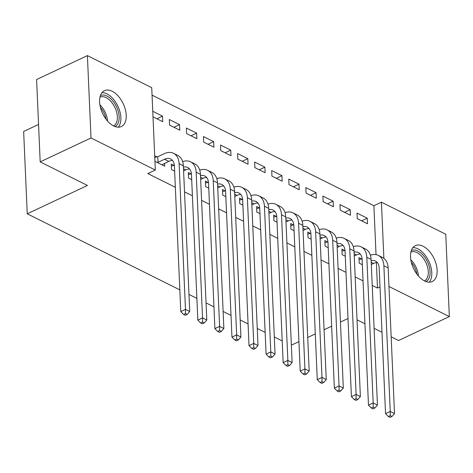 <?xml version="1.0" encoding="UTF-8"?>
<svg xmlns="http://www.w3.org/2000/svg" width="473" height="473" viewBox="0 0 473 473"><rect width="100%" height="100%" fill="white"/><g stroke="black" fill="none" stroke-linecap="round" stroke-linejoin="round"><path stroke-width="0.71" d="M424.588 280.95A19.831 11.399 -115.2 0 1 411.409 262.657A19.831 11.399 -115.2 0 1 415.383 245.653A19.831 11.399 -115.2 0 1 423.075 246.232A19.831 11.399 -115.2 0 1 436.254 264.525A19.831 11.399 -115.2 0 1 432.281 281.53A19.831 11.399 -115.2 0 1 424.588 280.95M113.674 125.966A19.831 11.399 -115.2 0 1 100.495 107.673A19.831 11.399 -115.2 0 1 104.468 90.674A19.831 11.399 -115.2 0 1 112.154 91.248A19.831 11.399 -115.2 0 1 125.339 109.541A19.831 11.399 -115.2 0 1 121.366 126.545A19.831 11.399 -115.2 0 1 113.674 125.966M376.029 254.634L373.895 205.72L152.058 95.144M373.895 205.72L381.421 202.178L445.755 234.241L449.35 316.585L388.966 286.484M38.555 124.452L23.65 131.47L27.245 213.814L179.817 289.866M27.245 213.814L87.458 185.451L40.187 161.89L36.592 79.547L87.399 55.613L151.732 87.682L155.327 170.026L90.993 137.956L87.399 55.613M282.204 340.903L274.316 336.971M265.14 332.401L257.253 328.463M248.077 323.893L240.183 319.961M231.013 315.385L223.12 311.453M213.95 306.882L206.057 302.945M196.88 298.374L188.993 294.443M339.957 204.59L340.199 210.154L350.44 215.256L350.197 209.693L339.957 204.59M344.669 250.477L341.902 249.1L342.145 254.663L345.284 256.224M305.83 187.574L306.072 193.138L316.313 198.246L316.065 192.682L305.83 187.574M310.542 233.467L307.769 232.083L308.018 237.647L311.151 239.214M271.697 170.564L271.94 176.127L282.18 181.23L281.938 175.666L271.697 170.564M276.415 216.457L273.642 215.073L273.885 220.637L277.024 222.204M237.57 153.554L237.813 159.117L248.053 164.22L247.811 158.656L237.57 153.554M242.282 199.44L239.515 198.063L239.758 203.626L242.891 205.187M203.443 136.537L203.686 142.101L213.92 147.204L213.678 141.64L203.443 136.537M208.155 182.43L205.383 181.047L205.625 186.61L208.764 188.177M169.31 119.527L169.553 125.091L179.793 130.193L179.551 124.63L169.31 119.527M174.023 165.414L171.256 164.036L171.498 169.6L174.638 171.161M372.227 285.438L377.489 288.063L376.378 262.627M155.327 170.026L147.801 173.573L175.341 187.296M184.511 191.872L192.405 195.804M201.581 200.381L209.468 204.312M218.644 208.883L226.532 212.815M235.708 217.391L243.601 221.323M252.771 225.899L260.664 229.831M269.835 234.401L277.728 238.339M286.904 242.909L294.791 246.841M303.968 251.417L311.855 255.349M321.031 259.919L328.924 263.857M338.094 268.428L345.988 272.359M355.158 276.936L363.051 280.867M154.949 161.352L164.675 166.194L164.551 163.362M154.706 155.788L156.959 156.912M152.761 111.279L162.487 116.122L162.73 121.685L153.004 116.843M191.092 173.922L188.319 172.544L188.561 178.108L191.701 179.669M186.374 128.035L186.616 133.599L196.857 138.701L196.614 133.138L186.374 128.035M225.219 190.938L222.446 189.555L222.694 195.118L225.828 196.685M220.507 145.045L220.749 150.609L230.99 155.712L230.747 150.148L220.507 145.045M259.346 207.949L256.579 206.565L256.821 212.129L259.961 213.695M254.634 162.056L254.876 167.619L265.117 172.722L264.874 167.158L254.634 162.056M293.479 224.959L290.706 223.581L290.948 229.145L294.088 230.706M288.767 179.072L289.009 184.636L299.243 189.738L299.001 184.174L288.767 179.072M327.606 241.975L324.839 240.591L325.081 246.155L328.215 247.722M322.893 196.082L323.136 201.646L333.376 206.748L333.134 201.185L322.893 196.082M361.739 258.985L358.966 257.602L359.208 263.165L362.348 264.732M357.02 213.092L357.263 218.656L367.503 223.764L367.261 218.201L357.02 213.092M383.875 258.329L381.421 202.178M391.159 336.841L398.544 340.519L449.35 316.585M40.187 161.89L90.993 137.956M377.489 288.063L380.008 286.88M347.998 318.5L340.436 322.066M331.644 326.204L324.082 329.77M315.29 333.908L307.722 337.474M298.93 341.612L291.368 345.178M381.989 332.265L374.096 328.333M364.925 323.757L357.032 319.825M156.87 118.77L162.487 116.122M173.934 127.272L179.551 124.63M191.003 135.781L196.614 133.138M208.067 144.289L213.678 141.64M225.13 152.791L230.747 150.148M242.194 161.299L247.811 158.656M259.257 169.807L264.874 167.158M276.327 178.309L281.938 175.666M293.39 186.817L299.001 184.174M310.454 195.325L316.065 192.682M327.517 203.828L333.134 201.185M344.581 212.336L350.197 209.693M361.65 220.844L367.261 218.201M161.902 164.817L168.778 161.37A12.712 8.408 116.5 0 1 172.568 160.524M158.012 162.304L164.515 159.241A12.712 8.408 116.5 0 1 170.67 158.993A12.712 8.408 116.5 0 1 174.407 165.934L180.769 311.595L185.469 309.377L179.113 163.723A19.068 12.611 -63.5 0 0 173.502 153.305A19.068 12.611 -63.5 0 0 164.273 153.678L157.769 156.74L158.012 162.304L157.202 162.476M154.772 157.373L157.769 156.74M185.463 313.575L183.583 314.462L185.292 315.314L187.172 314.427L185.463 313.575L185.469 309.377L189.738 311.506L183.376 165.846A19.068 12.611 -63.5 0 0 177.771 155.434L173.502 153.305M189.738 311.506L187.172 314.427M183.583 314.462L180.769 311.595M183.601 170.93L185.842 169.872A12.712 8.408 116.5 0 1 189.632 169.027M174.626 170.907L174.265 170.978M171.338 165.982L174.366 165.343M183.429 167.093A12.712 8.408 116.5 0 1 187.734 167.501A12.712 8.408 116.5 0 1 191.47 174.442L197.832 320.103L202.539 317.886L196.177 172.225A19.068 12.611 -63.5 0 0 190.572 161.813A19.068 12.611 -63.5 0 0 182.673 161.63M202.533 322.083L200.647 322.97L202.355 323.816L204.235 322.929L202.533 322.083L202.539 317.886L206.802 320.014L200.44 174.354A19.068 12.611 -63.5 0 0 194.835 163.936L190.572 161.813M206.802 320.014L204.235 322.929M200.647 322.97L197.832 320.103M200.664 179.438L202.911 178.38A12.712 8.408 116.5 0 1 206.701 177.535M191.689 179.409L191.334 179.486M188.402 174.49L191.435 173.851M200.499 175.601A12.712 8.408 116.5 0 1 204.797 176.003A12.712 8.408 116.5 0 1 208.534 182.95L214.896 328.605L219.602 326.394L213.24 180.733A19.068 12.611 -63.5 0 0 207.635 170.315A19.068 12.611 -63.5 0 0 199.736 170.138M219.596 330.586L217.716 331.472L219.419 332.324L221.299 331.437L219.596 330.586L219.602 326.394L223.865 328.516L217.509 182.862A19.068 12.611 -63.5 0 0 211.898 172.444L207.635 170.315M223.865 328.516L221.299 331.437M217.716 331.472L214.896 328.605M100.436 95.522A17.158 9.862 -115.2 0 1 114.909 103.841A17.158 9.862 -115.2 0 1 117.948 123.571A17.158 9.862 -115.2 0 1 115.057 126.563M113.514 125.889A15.887 9.135 64.8 0 0 116.246 123.092A15.887 9.135 64.8 0 0 113.408 104.775A15.887 9.135 64.8 0 0 99.974 97.142M118.291 127.19A19.7 11.328 64.8 0 0 119.474 125.422A19.7 11.328 64.8 0 0 117.138 104.764A19.7 11.328 64.8 0 0 102.008 92.631M411.35 250.507A17.158 9.862 -115.2 0 1 425.83 258.826A17.158 9.862 -115.2 0 1 428.869 278.556A17.158 9.862 -115.2 0 1 425.978 281.547M424.435 280.873A15.887 9.135 64.8 0 0 427.16 278.077A15.887 9.135 64.8 0 0 424.322 259.76A15.887 9.135 64.8 0 0 410.895 252.127M429.212 282.174A19.7 11.328 64.8 0 0 430.395 280.406A19.7 11.328 64.8 0 0 428.059 259.748A19.7 11.328 64.8 0 0 412.929 247.61M217.728 187.941L219.975 186.888A12.712 8.408 116.5 0 1 223.764 186.043M208.753 187.917L208.398 187.994M205.471 182.998L208.498 182.359M217.562 184.103A12.712 8.408 116.5 0 1 221.861 184.511A12.712 8.408 116.5 0 1 225.603 191.453L231.959 337.113L236.666 334.896L230.304 189.241A19.068 12.611 -63.5 0 0 224.699 178.824A19.068 12.611 -63.5 0 0 216.8 178.64M236.66 339.094L234.779 339.981L236.482 340.832L238.368 339.945L236.66 339.094L236.666 334.896L240.928 337.024L234.573 191.364A19.068 12.611 -63.5 0 0 228.967 180.952L224.699 178.824M240.928 337.024L238.368 339.945M234.779 339.981L231.959 337.113M234.791 196.449L237.038 195.39A12.712 8.408 116.5 0 1 240.828 194.545M225.816 196.425L225.461 196.502M222.535 191.5L225.562 190.861M234.626 192.612A12.712 8.408 116.5 0 1 238.93 193.019A12.712 8.408 116.5 0 1 242.667 199.961L249.023 345.621L253.729 343.404L247.367 197.744A19.068 12.611 -63.5 0 0 241.762 187.332A19.068 12.611 -63.5 0 0 233.863 187.148M253.723 347.602L251.843 348.489L253.552 349.334L255.432 348.453L253.723 347.602L253.729 343.404L257.998 345.532L251.636 199.872A19.068 12.611 -63.5 0 0 246.031 189.454L241.762 187.332M257.998 345.532L255.432 348.453M251.843 348.489L249.023 345.621M251.861 204.957L254.102 203.898A12.712 8.408 116.5 0 1 257.891 203.053M242.886 204.927L242.525 205.004M239.598 200.008L242.625 199.37M251.689 201.12A12.712 8.408 116.5 0 1 255.994 201.522A12.712 8.408 116.5 0 1 259.73 208.469L266.092 354.123L270.793 351.912L264.437 206.252A19.068 12.611 -63.5 0 0 258.826 195.834A19.068 12.611 -63.5 0 0 250.927 195.656M270.787 356.104L268.906 356.991L270.615 357.842L272.495 356.955L270.787 356.104L270.793 351.912L275.061 354.035L268.699 208.38A19.068 12.611 -63.5 0 0 263.094 197.962L258.826 195.834M275.061 354.035L272.495 356.955M268.906 356.991L266.092 354.123M268.924 213.459L271.165 212.407A12.712 8.408 116.5 0 1 274.955 211.561M259.949 213.435L259.588 213.512M256.662 208.516L259.689 207.878M268.753 209.628A12.712 8.408 116.5 0 1 273.057 210.03A12.712 8.408 116.5 0 1 276.794 216.971L283.156 362.631L287.856 360.414L281.5 214.76A19.068 12.611 -63.5 0 0 275.895 204.342A19.068 12.611 -63.5 0 0 267.996 204.159M287.856 364.612L285.97 365.499L287.679 366.35L289.559 365.463L287.856 364.612L287.856 360.414L292.125 362.543L285.763 216.882A19.068 12.611 -63.5 0 0 280.158 206.47L275.895 204.342M292.125 362.543L289.559 365.463M285.97 365.499L283.156 362.631M285.988 221.967L288.234 220.909A12.712 8.408 116.5 0 1 292.024 220.069M277.012 221.943L276.658 222.02M273.725 217.018L276.758 216.38M285.822 218.13A12.712 8.408 116.5 0 1 290.12 218.538A12.712 8.408 116.5 0 1 293.857 225.479L300.219 371.139L304.925 368.922L298.564 223.262A19.068 12.611 -63.5 0 0 292.958 212.85A19.068 12.611 -63.5 0 0 285.059 212.667M304.919 373.12L303.039 374.007L304.742 374.858L306.622 373.972L304.919 373.12L304.925 368.922L309.188 371.051L302.832 225.39A19.068 12.611 -63.5 0 0 297.221 214.973L292.958 212.85M309.188 371.051L306.622 373.972M303.039 374.007L300.219 371.139M303.051 230.475L305.298 229.417A12.712 8.408 116.5 0 1 309.088 228.571M294.076 230.452L293.721 230.522M290.794 225.526L293.822 224.888M302.886 226.638A12.712 8.408 116.5 0 1 307.184 227.04A12.712 8.408 116.5 0 1 310.927 233.987L317.282 379.648L321.989 377.43L315.627 231.77A19.068 12.611 -63.5 0 0 310.022 221.352A19.068 12.611 -63.5 0 0 302.123 221.175M321.983 381.622L320.103 382.509L321.806 383.361L323.692 382.474L321.983 381.622L321.989 377.43L326.252 379.553L319.896 233.899A19.068 12.611 -63.5 0 0 314.285 223.481L310.022 221.352M326.252 379.553L323.692 382.474M320.103 382.509L317.282 379.648M320.115 238.983L322.361 237.925A12.712 8.408 116.5 0 1 326.151 237.079M311.139 238.954L310.785 239.031M307.858 234.034L310.885 233.396M319.949 235.146A12.712 8.408 116.5 0 1 324.253 235.548A12.712 8.408 116.5 0 1 327.99 242.489L334.346 388.15L339.052 385.933L332.69 240.278A19.068 12.611 -63.5 0 0 327.085 229.86A19.068 12.611 -63.5 0 0 319.186 229.683M339.046 390.13L337.166 391.017L338.875 391.869L340.755 390.982L339.046 390.13L339.052 385.933L343.321 388.061L336.959 242.401A19.068 12.611 -63.5 0 0 331.354 231.989L327.085 229.86M343.321 388.061L340.755 390.982M337.166 391.017L334.346 388.15M337.184 247.485L339.425 246.427A12.712 8.408 116.5 0 1 343.215 245.588M328.209 247.462L327.848 247.539M324.921 242.537L327.949 241.898M337.013 243.648A12.712 8.408 116.5 0 1 341.317 244.056A12.712 8.408 116.5 0 1 345.054 250.997L351.415 396.658L356.116 394.441L349.76 248.78A19.068 12.611 -63.5 0 0 344.149 238.368A19.068 12.611 -63.5 0 0 336.25 238.185M356.11 398.638L354.23 399.525L355.938 400.377L357.819 399.49L356.11 398.638L356.116 394.441L360.385 396.569L354.023 250.909A19.068 12.611 -63.5 0 0 348.418 240.491L344.149 238.368M360.385 396.569L357.819 399.49M354.23 399.525L351.415 396.658M354.247 255.994L356.488 254.935A12.712 8.408 116.5 0 1 360.278 254.09M345.272 255.97L344.912 256.041M341.985 251.045L345.012 250.406M354.076 252.156A12.712 8.408 116.5 0 1 358.38 252.558A12.712 8.408 116.5 0 1 362.117 259.506L368.479 405.166L373.179 402.949L366.823 257.288A19.068 12.611 -63.5 0 0 361.218 246.876A19.068 12.611 -63.5 0 0 353.319 246.693M373.179 407.141L371.293 408.028L373.002 408.879L374.882 407.992L373.179 407.141L373.179 402.949L377.448 405.071L371.086 259.417A19.068 12.611 -63.5 0 0 365.481 248.999L361.218 246.876M377.448 405.071L374.882 407.992M371.293 408.028L368.479 405.166M371.311 264.502L373.558 263.443A12.712 8.408 116.5 0 1 377.348 262.598M362.336 264.472L361.981 264.549M359.048 259.553L362.076 258.914M371.145 260.664A12.712 8.408 116.5 0 1 375.444 261.066A12.712 8.408 116.5 0 1 379.18 268.014L385.542 413.668L390.249 411.451L383.887 265.796A19.068 12.611 -63.5 0 0 378.282 255.379A19.068 12.611 -63.5 0 0 370.383 255.201M390.243 415.649L388.363 416.536L390.065 417.387L391.946 416.5L390.243 415.649L390.249 411.451L394.512 413.579L388.156 267.919A19.068 12.611 -63.5 0 0 382.545 257.507L378.282 255.379M394.512 413.579L391.946 416.5M388.363 416.536L385.542 413.668M164.515 159.241L168.778 161.37M179.113 163.723L183.376 165.846M183.5 168.707L185.842 169.872M196.177 172.225L200.44 174.354M200.57 177.209L202.911 178.38M213.24 180.733L217.509 182.862M99.892 104.817A15.887 9.135 -115.2 0 1 107.548 121.058M105.999 119.155A15.367 8.833 64.8 0 0 100.382 107.223M410.812 259.801A15.887 9.135 -115.2 0 1 418.463 276.043M416.92 274.139A15.367 8.833 64.8 0 0 411.297 262.208M217.633 185.718L219.975 186.888M230.304 189.241L234.573 191.364M234.697 194.226L237.038 195.39M247.367 197.744L251.636 199.872M251.76 202.734L254.102 203.898M264.437 206.252L268.699 208.38M268.824 211.236L271.165 212.407M281.5 214.76L285.763 216.882M285.893 219.744L288.234 220.909M298.564 223.262L302.832 225.39M302.957 228.252L305.298 229.417M315.627 231.77L319.896 233.899M320.02 236.754L322.361 237.925M332.69 240.278L336.959 242.401M337.083 245.262L339.425 246.427M349.76 248.78L354.023 250.909M354.147 253.77L356.488 254.935M366.823 257.288L371.086 259.417M371.21 262.273L373.558 263.443M383.887 265.796L388.156 267.919"/></g></svg>
